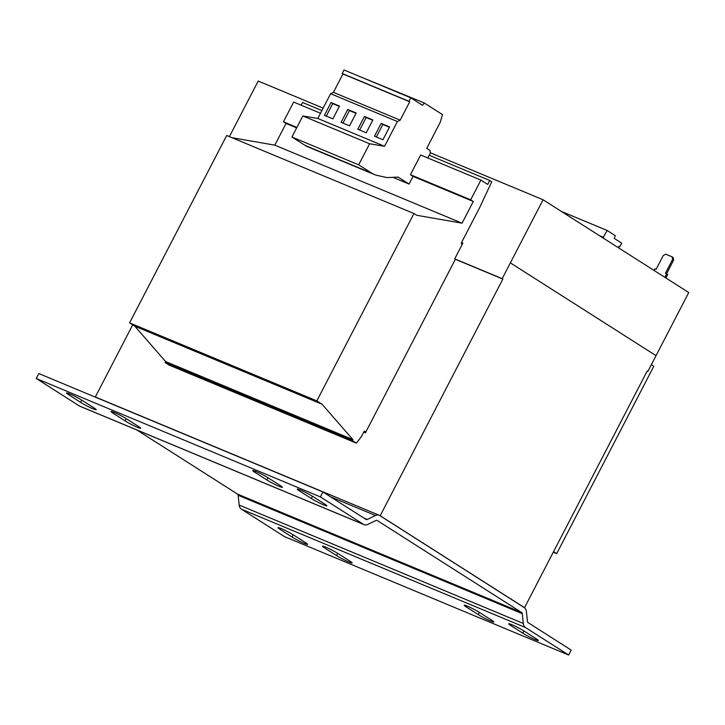 <?xml version="1.0" encoding="UTF-8"?>
<svg xmlns="http://www.w3.org/2000/svg" width="725" height="725" viewBox="0 0 725 725"><rect width="100%" height="100%" fill="white"/><g stroke="black" fill="none" stroke-linecap="round" stroke-linejoin="round"><path stroke-width="1.09" d="M304.645 543.56A10.032 0.87 27.4 0 1 292.057 537.017L280.231 529.486A10.032 0.87 27.4 0 1 278.001 527.655A10.032 0.87 27.4 0 1 283.937 529.821A10.032 0.87 27.4 0 1 293.589 535.05L305.406 542.581A10.032 0.87 27.4 0 1 307.636 544.412A10.032 0.87 27.4 0 1 304.645 543.56M535.367 639.704A10.032 0.87 27.4 0 1 522.779 633.161L510.953 625.63A10.032 0.87 27.4 0 1 508.723 623.79A10.032 0.87 27.4 0 1 514.659 625.965A10.032 0.87 27.4 0 1 524.311 631.194L536.128 638.725A10.032 0.87 27.4 0 1 538.358 640.556A10.032 0.87 27.4 0 1 535.367 639.704M490.852 621.153A10.032 0.87 27.4 0 1 478.264 614.61L466.438 607.079A10.032 0.87 27.4 0 1 464.208 605.248A10.032 0.87 27.4 0 1 470.144 607.414A10.032 0.87 27.4 0 1 479.796 612.643L491.613 620.174A10.032 0.87 27.4 0 1 493.852 622.005A10.032 0.87 27.4 0 1 490.852 621.153M349.151 562.111A10.032 0.87 27.4 0 1 336.563 555.567L324.746 548.037A10.032 0.87 27.4 0 1 322.516 546.197A10.032 0.87 27.4 0 1 328.452 548.372A10.032 0.87 27.4 0 1 338.095 553.601L349.921 561.132A10.032 0.87 27.4 0 1 352.151 562.963A10.032 0.87 27.4 0 1 349.151 562.111M323.885 505.008A10.032 0.87 27.4 0 1 311.297 498.465L299.479 490.934A10.032 0.87 27.4 0 1 297.25 489.103A10.032 0.87 27.4 0 1 303.186 491.269A10.032 0.87 27.4 0 1 312.837 496.498L324.655 504.029A10.032 0.87 27.4 0 1 326.884 505.86A10.032 0.87 27.4 0 1 323.885 505.008M279.379 486.466A10.032 0.87 27.4 0 1 266.791 479.914L254.964 472.383A10.032 0.87 27.4 0 1 252.735 470.552A10.032 0.87 27.4 0 1 258.671 472.718A10.032 0.87 27.4 0 1 268.322 477.947L280.14 485.478A10.032 0.87 27.4 0 1 282.378 487.318A10.032 0.87 27.4 0 1 279.379 486.466M137.677 427.415A10.032 0.87 27.4 0 1 125.09 420.872L113.272 413.341A10.032 0.87 27.4 0 1 111.043 411.51A10.032 0.87 27.4 0 1 116.979 413.676A10.032 0.87 27.4 0 1 126.621 418.905L138.448 426.436A10.032 0.87 27.4 0 1 140.677 428.267A10.032 0.87 27.4 0 1 137.677 427.415M93.172 408.873A10.032 0.87 27.4 0 1 80.584 402.321L68.757 394.79A10.032 0.87 27.4 0 1 66.528 392.959A10.032 0.87 27.4 0 1 72.464 395.134A10.032 0.87 27.4 0 1 82.115 400.354L93.933 407.885A10.032 0.87 27.4 0 1 96.162 409.725A10.032 0.87 27.4 0 1 93.172 408.873M654.004 270.416L654.829 268.821L656.089 269.347L663.248 255.535L665.758 254.185L672.138 256.84L673.181 257.511L673.643 260.103L672.592 259.432L665.441 273.234L666.701 273.76L664.852 277.322M672.592 259.432L672.138 256.84M666.592 273.715L673.643 260.103M666.701 273.76L667.752 274.431L665.903 277.992M502.189 278.654L502.851 279.071L380.172 515.747L524.519 607.686L647.198 371.019L647.86 371.436L688.75 292.547L543.079 199.765L502.189 278.654L454.711 258.87L462.885 243.093L461.553 242.531L461.372 243.736L462.26 244.298M231.964 137.696L274.793 145.154L286.049 123.458L296.661 127.881M274.793 145.154L462.042 223.182L473.289 201.477L470.679 199.819L480.902 180.099L487.735 184.449L489.774 180.498L491.749 181.757L479.696 207.531L461.553 242.531M480.902 180.099L420.663 154.996L410.441 174.716L413.051 176.383L473.289 201.477M413.051 176.383L409.063 184.068L392.905 177.335M286.049 123.458L283.43 121.791L296.906 127.41M283.43 121.791L293.652 102.071L320.486 113.254M651.331 364.729L653.796 366.297L556.682 553.655L553.556 551.671M553.266 552.232L556.682 553.655M365.799 432.082L364.249 431.094L361.385 436.613L356.401 443.147L352.35 440.564L352.867 439.586L322.09 404.242L316.834 400.889L413.948 213.531L416.712 215.289L462.042 223.182M352.35 440.564L165.101 362.545L169.152 365.119L356.401 443.147M165.101 362.545L165.617 361.558L352.867 439.586M165.617 361.558L134.841 326.214L322.09 404.242M134.841 326.214L129.585 322.87L316.834 400.889M129.585 322.87L226.708 135.502L413.948 213.531M410.441 174.716L470.679 199.819M301.129 105.179L302.533 102.479L321.891 110.544M429.2 155.259L489.774 180.498M330.464 496.761L375.432 515.493A7.803 5.41 112.6 0 1 379.157 515.248A7.803 5.41 112.6 0 1 379.728 515.548L524.22 607.577A7.803 5.41 -67.4 0 1 526.423 611.664L527.438 621.443A2.229 1.55 112.6 0 0 528.063 622.612L571.191 650.089L568.636 655.019L284.499 536.618L241.371 509.149A7.803 5.41 112.6 0 1 239.168 505.053L238.153 495.275A2.229 1.55 -67.4 0 0 237.528 494.106L136.835 429.97M364.095 524.673L79.958 406.272A7.803 5.41 112.6 0 1 79.378 405.973L36.25 378.495L320.387 496.897L363.515 524.365A7.803 5.41 -67.4 0 0 364.095 524.673A7.803 5.41 -67.4 0 0 367.811 524.42L375.949 520.459A2.229 1.55 112.6 0 1 377.009 520.387A2.229 1.55 112.6 0 1 377.172 520.478L521.665 612.507A2.229 1.55 -67.4 0 1 522.29 613.676L523.305 623.455A7.803 5.41 -67.4 0 0 525.507 627.542L568.636 655.019M36.25 378.495L38.806 373.565L322.942 491.967L366.071 519.435A2.229 1.55 112.6 0 0 366.234 519.526A2.229 1.55 112.6 0 0 367.303 519.453L375.432 515.493M379.157 515.248L95.02 396.847A7.803 5.41 112.6 0 0 94.042 396.584M320.387 496.897L322.942 491.967M647.86 371.436L647.135 371.137M655.382 355.241L511.025 263.293L655.364 355.232M229.399 136.626L258.209 81.055L323.151 108.116M430.224 152.739L543.079 199.765M502.851 279.071L455.363 259.287L365.4 432.843L363.705 432.136M454.711 258.87L455.363 259.287M95.319 396.974L132.702 324.854M427.759 157.95L430.278 153.247L430.007 150.447L426.726 148.362L440.229 122.298L442.486 114.586L424.197 102.941L422.566 105.315L410.785 97.802L408.972 101.301L409.725 101.781L400.182 120.178L397.382 121.537L384.549 146.287L369.614 143.767L358.685 164.838L371.907 173.257A33.45 23.182 112.6 0 0 374.372 174.553A33.45 23.182 112.6 0 0 377.127 175.414L387.096 177.607L398.116 177.099L409.063 184.068M410.785 97.802L344.013 69.981L342.2 73.479L342.952 73.959L333.418 92.356L330.618 93.715L317.786 118.465L302.842 115.946L291.921 137.016L305.134 145.435A33.45 23.182 112.6 0 0 307.608 146.722L374.372 174.553M424.197 102.941L357.18 75.472M409.725 101.781L342.952 73.959M408.972 101.301L342.2 73.479M400.182 120.178L333.418 92.356M397.382 121.537L330.618 93.715M341.094 122.308L349.559 125.833L356.202 113.009L347.746 109.484L341.094 122.308M324.41 115.357L332.866 118.873L339.508 106.058L331.053 102.533L324.41 115.357M384.549 146.287L317.786 118.465M369.614 143.767L302.842 115.946M358.685 164.838L291.921 137.016M357.788 129.267L366.252 132.784L372.895 119.969L364.439 116.444L357.788 129.267M374.481 136.218L382.936 139.744L389.588 126.92L381.123 123.404L374.481 136.218M602.91 237.863L607.169 230.496L615.271 235.661L614.247 238.416L621.66 243.138L619.766 246.799L618.987 246.301L618.28 247.66M561.377 211.419L607.169 230.496M618.914 246.446L619.766 246.799M599.493 235.697L603.59 237.401M389.425 127.238L382.836 124.492L376.347 136.998M382.836 124.492L381.123 123.404M372.732 120.278L366.143 117.532L359.654 130.038M366.143 117.532L364.439 116.444M339.345 106.367L332.757 103.621L326.277 116.127M332.757 103.621L331.053 102.533M356.038 113.318L349.45 110.581L342.97 123.087M349.45 110.581L347.746 109.484M293.199 534.805L292.057 537.017M523.921 630.949L522.779 633.161M479.406 612.398L478.264 614.61M337.714 553.356L336.563 555.567M312.448 496.253L311.297 498.465M267.933 477.702L266.791 479.914M126.241 418.66L125.09 420.872M81.726 400.109L80.584 402.321M525.507 627.542L241.371 509.149M523.305 623.455L239.168 505.053M522.29 613.676L238.153 495.275M237.528 494.106L521.665 612.507M79.378 405.973L363.515 524.365M363.814 517.994L367.303 519.453M371.907 173.257L305.134 145.435M69.31 393.72L68.757 394.79M113.825 412.271L113.272 413.341M255.526 471.313L254.964 472.383M300.032 489.864L299.479 490.934M325.298 546.967L324.746 548.037M467 606.009L466.438 607.079M511.506 624.56L510.953 625.63M280.783 528.416L280.231 529.486"/></g></svg>
